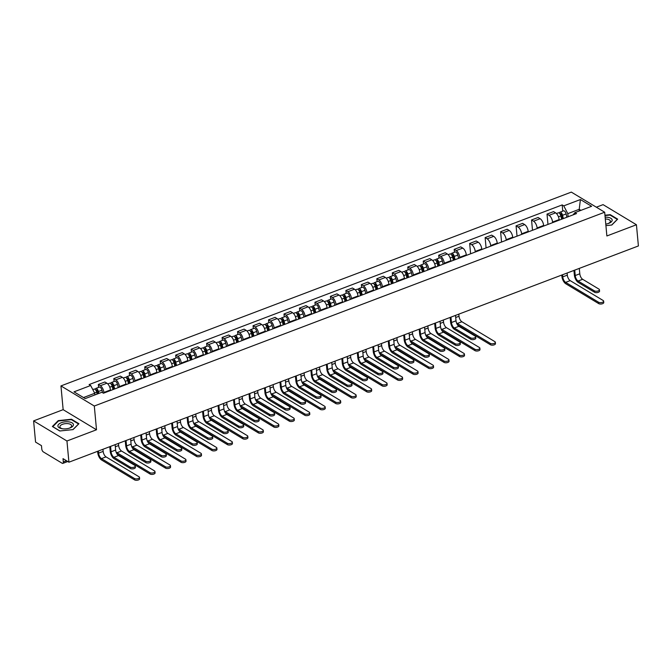 <?xml version="1.0" encoding="UTF-8"?>
<svg xmlns="http://www.w3.org/2000/svg" width="672" height="672" viewBox="0 0 672 672"><rect width="100%" height="100%" fill="white"/><g stroke="black" fill="none" stroke-linecap="round" stroke-linejoin="round"><path stroke-width="1.01" d="M33.6 420.89L66.948 441L68.922 462.202L638.4 245.952L636.434 224.75L606.875 235.973L604.674 212.218L571.326 192.108L60.95 385.913L63.151 409.668L33.6 420.89L35.566 442.092L41.471 445.654L41.773 448.955A2.402 1.117 -110.8 0 0 43.31 451.886L62.185 463.268A2.402 1.117 -110.8 0 0 62.84 463.386A2.402 1.117 -110.8 0 0 63.319 461.941L66.494 460.74M636.434 224.75L603.078 204.641L596.35 207.194M66.948 441L96.508 429.778L94.307 406.022L604.674 212.218M68.922 462.202L63.017 458.64L63.319 461.941M559.171 220.156L559.121 219.593A5.519 2.57 -110.8 0 0 555.601 212.839L553.56 211.613L547.016 214.099L549.049 215.326A5.519 2.57 69.2 0 1 552.577 222.071L552.628 222.642M547.974 224.406L547.016 214.099M543.698 226.027L543.648 225.464A5.519 2.57 -110.8 0 0 540.128 218.711L538.087 217.484L531.544 219.971L533.576 221.197A5.519 2.57 69.2 0 1 537.104 227.951L537.155 228.514M532.501 230.286L531.544 219.971M528.226 231.907L528.175 231.336A5.519 2.57 -110.8 0 0 524.656 224.591L522.623 223.364L516.071 225.851L518.112 227.077A5.519 2.57 69.2 0 1 521.632 233.822L521.682 234.394M517.028 236.158L516.071 225.851M512.761 237.779L512.702 237.216A5.519 2.57 -110.8 0 0 509.183 230.462L507.15 229.236L500.598 231.722L502.639 232.949A5.519 2.57 69.2 0 1 506.159 239.702L506.209 240.265M501.556 242.038L500.598 231.722M497.288 243.659L497.23 243.088A5.519 2.57 -110.8 0 0 493.71 236.342L491.677 235.116L485.134 237.602L487.166 238.829A5.519 2.57 69.2 0 1 490.686 245.574L490.736 246.145M486.083 247.909L485.134 237.602M481.816 249.53L481.765 248.968A5.519 2.57 -110.8 0 0 478.237 242.214L476.204 240.988L469.661 243.474L471.694 244.7A5.519 2.57 69.2 0 1 475.213 251.454L475.272 252.017M470.618 253.781L469.661 243.474M466.343 255.41L466.292 254.839A5.519 2.57 -110.8 0 0 462.764 248.094L460.732 246.868L454.188 249.346L456.221 250.572A5.519 2.57 69.2 0 1 459.74 257.326L459.799 257.897M454.457 252.269L454.188 249.346M450.87 261.282L450.82 260.719A5.519 2.57 -110.8 0 0 447.292 253.966L445.259 252.739L438.715 255.226L440.748 256.452A5.519 2.57 69.2 0 1 444.276 263.197L444.326 263.768M438.984 258.14L438.715 255.226M435.397 267.154L435.347 266.591A5.519 2.57 -110.8 0 0 431.819 259.837L429.786 258.611L423.242 261.097L425.275 262.324A5.519 2.57 69.2 0 1 428.803 269.077L428.854 269.64M423.511 264.012L423.242 261.097M419.924 273.034L419.874 272.462A5.519 2.57 -110.8 0 0 416.354 265.717L414.313 264.491L407.77 266.977L409.802 268.204A5.519 2.57 69.2 0 1 413.33 274.949L413.381 275.52M408.038 269.892L407.77 266.977M404.452 278.905L404.401 278.342A5.519 2.57 -110.8 0 0 400.882 271.589L398.849 270.362L392.297 272.849L394.33 274.075A5.519 2.57 69.2 0 1 397.858 280.829L397.908 281.392M392.566 275.764L392.297 272.849M388.979 284.785L388.928 284.214A5.519 2.57 -110.8 0 0 385.409 277.469L383.376 276.242L376.824 278.729L378.865 279.955A5.519 2.57 69.2 0 1 382.385 286.7L382.435 287.272M377.101 281.644L376.824 278.729M373.514 290.657L373.456 290.094A5.519 2.57 -110.8 0 0 369.936 283.34L367.903 282.114L361.36 284.6L363.392 285.827A5.519 2.57 69.2 0 1 366.912 292.58L366.962 293.143M361.628 287.515L361.36 284.6M358.042 296.537L357.983 295.966A5.519 2.57 -110.8 0 0 354.463 289.22L352.43 287.994L345.887 290.472L347.92 291.698A5.519 2.57 69.2 0 1 351.439 298.452L351.49 299.023M346.156 293.395L345.887 290.472M342.569 302.408L342.518 301.846A5.519 2.57 -110.8 0 0 338.99 295.092L336.958 293.866L330.414 296.352L332.447 297.578A5.519 2.57 69.2 0 1 335.966 304.324L336.025 304.895M330.683 299.267L330.414 296.352M327.096 308.28L327.046 307.717A5.519 2.57 -110.8 0 0 323.518 300.964L321.485 299.737L314.941 302.224L316.974 303.45A5.519 2.57 69.2 0 1 320.494 310.204L320.552 310.766M315.21 305.138L314.941 302.224M311.623 314.16L311.573 313.589A5.519 2.57 -110.8 0 0 308.045 306.844L306.012 305.617L299.468 308.104L301.501 309.33A5.519 2.57 69.2 0 1 305.029 316.075L305.08 316.646M299.737 311.018L299.468 308.104M296.15 320.032L296.1 319.469A5.519 2.57 -110.8 0 0 292.58 312.715L290.539 311.489L283.996 313.975L286.028 315.202A5.519 2.57 69.2 0 1 289.556 321.955L289.607 322.518M284.264 316.89L283.996 313.975M280.678 325.912L280.627 325.34A5.519 2.57 -110.8 0 0 277.108 318.595L275.066 317.369L268.523 319.855L270.556 321.082A5.519 2.57 69.2 0 1 274.084 327.827L274.134 328.398M268.792 322.77L268.523 319.855M265.205 331.783L265.154 331.22A5.519 2.57 -110.8 0 0 261.635 324.467L259.602 323.24L253.05 325.727L255.091 326.953A5.519 2.57 69.2 0 1 258.611 333.707L258.661 334.27M253.327 328.642L253.05 325.727M249.74 337.663L249.682 337.092A5.519 2.57 -110.8 0 0 246.162 330.347L244.129 329.12L237.577 331.598L239.618 332.825A5.519 2.57 69.2 0 1 243.138 339.578L243.188 340.15M237.854 334.522L237.577 331.598M234.268 343.535L234.209 342.972A5.519 2.57 -110.8 0 0 230.689 336.218L228.656 334.992L222.113 337.478L224.146 338.705A5.519 2.57 69.2 0 1 227.665 345.45L227.716 346.021M222.382 340.393L222.113 337.478M218.795 349.406L218.744 348.844A5.519 2.57 -110.8 0 0 215.216 342.09L213.184 340.864L206.64 343.35L208.673 344.576A5.519 2.57 69.2 0 1 212.192 351.33L212.251 351.893M206.909 346.265L206.64 343.35M203.322 355.286L203.272 354.715A5.519 2.57 -110.8 0 0 199.744 347.97L197.711 346.744L191.167 349.23L193.2 350.456A5.519 2.57 69.2 0 1 196.72 357.202L196.778 357.773M191.436 352.145L191.167 349.23M187.849 361.158L187.799 360.595A5.519 2.57 -110.8 0 0 184.271 353.842L182.238 352.615L175.694 355.102L177.727 356.328A5.519 2.57 69.2 0 1 181.255 363.082L181.306 363.644M175.963 358.016L175.694 355.102M172.376 367.038L172.326 366.467A5.519 2.57 -110.8 0 0 168.798 359.722L166.765 358.495L160.222 360.982L162.254 362.208A5.519 2.57 69.2 0 1 165.782 368.953L165.833 369.524M160.49 363.896L160.222 360.982M156.904 372.91L156.853 372.347A5.519 2.57 -110.8 0 0 153.334 365.593L151.292 364.367L144.749 366.853L146.782 368.08A5.519 2.57 69.2 0 1 150.31 374.833L150.36 375.396M145.018 369.768L144.749 366.853M141.431 378.79L141.38 378.218A5.519 2.57 -110.8 0 0 137.861 371.473L135.828 370.247L129.276 372.725L131.309 373.951A5.519 2.57 69.2 0 1 134.837 380.705L134.887 381.276M129.545 375.648L129.276 372.725M125.958 384.661L125.908 384.098A5.519 2.57 -110.8 0 0 122.388 377.345L120.355 376.118L113.803 378.605L115.844 379.831A5.519 2.57 69.2 0 1 119.364 386.576L119.414 387.148M114.08 381.52L113.803 378.605M110.494 390.533L110.435 389.97A5.519 2.57 -110.8 0 0 106.915 383.216L104.882 381.99L98.33 384.476L100.372 385.703A5.519 2.57 69.2 0 1 103.891 392.456L103.942 393.019M98.608 387.391L98.33 384.476M579.365 210.949L579.214 209.311L567.806 213.646L568.1 216.77M567.806 213.646L563.749 205.867L580.415 199.542L591.62 206.296L574.955 212.621L572.998 214.906M563.749 205.867L562.187 204.918L89.099 384.569L90.67 385.51L74.004 391.835L85.218 398.597L101.875 392.272L103.446 393.212L576.526 213.57L574.955 212.621M60.95 385.913L94.307 406.022M605.917 225.632L611.814 225.011L617.669 219.139L610.243 214.662L604.951 215.216M63.151 409.668L96.508 429.778M59.791 430.987L73.08 429.593L78.935 423.713L71.501 419.236L58.212 420.63L52.366 426.502L59.791 430.987M94.878 394.926L94.727 393.288L83.488 397.555M580.936 210.353L579.214 209.311L580.415 199.542M562.758 211.142L562.187 204.918M90.67 385.51L94.727 393.288M610.285 215.183L610.243 214.662M58.271 421.184L58.212 420.63M71.551 419.756L71.501 419.236M599.432 289.741L599.567 291.127A2.755 1.243 174.7 0 1 597.677 292.505A2.755 1.243 174.7 0 1 594.535 292.253L594.409 290.867A2.755 1.243 -5.3 0 0 597.542 291.127A2.755 1.243 -5.3 0 0 599.432 289.741A2.755 1.243 -5.3 0 0 598.97 289.128L582.658 279.3A4.494 2.1 69.2 0 1 579.793 273.798L579.289 268.397M573.938 270.43L574.358 275.008A6.056 2.822 -110.8 0 0 578.231 282.416L594.535 292.253M594.409 290.867L578.096 281.03A4.494 2.1 69.2 0 1 575.224 275.528L574.728 270.127M603.641 301.132L603.767 302.509A2.755 1.243 174.7 0 1 601.877 303.895A2.755 1.243 174.7 0 1 598.744 303.635L598.609 302.249A2.755 1.243 -5.3 0 0 601.751 302.509A2.755 1.243 -5.3 0 0 603.641 301.132A2.755 1.243 -5.3 0 0 603.179 300.518L570.192 280.627A4.494 2.1 69.2 0 1 567.319 275.125L567.126 273.017M562.632 218.845L561.75 215.141A1.436 0.672 -110.8 0 0 560.498 213.662A1.436 0.672 -110.8 0 0 560.204 214.25M563.338 218.576L562.556 215.284A2.999 1.394 -110.8 0 0 559.944 212.209A2.999 1.394 -110.8 0 0 559.356 213.192M566.908 217.216L566.126 213.923A2.999 1.394 -110.8 0 0 563.514 210.848L559.944 212.209M598.609 302.249L565.631 282.366A4.494 2.1 69.2 0 1 562.758 276.864L562.556 274.747M561.649 219.215L560.868 215.922A2.999 1.394 -110.8 0 0 558.256 212.848L556.458 213.536M561.767 275.05L561.893 276.335A6.056 2.822 -110.8 0 0 565.757 283.744L598.744 303.635M605.783 224.12A7.795 3.52 -5.3 0 0 608.412 223.482A7.795 3.52 -5.3 0 0 612.167 220.021A7.795 3.52 -5.3 0 0 607.824 217.316A7.795 3.52 -5.3 0 0 605.136 217.174M607.933 223.633A5.905 2.671 -5.3 0 0 610.369 221.172A5.905 2.671 -5.3 0 0 607.076 219.122A5.905 2.671 -5.3 0 0 605.304 219.005M604.985 215.586L610.075 215.057L617.282 219.4L611.663 225.028M69.082 421.898A7.795 3.52 -5.3 0 0 58.699 424.276A7.795 3.52 -5.3 0 0 62.236 428.744A7.795 3.52 -5.3 0 0 62.252 428.753A7.795 3.52 -5.3 0 0 69.678 428.056A7.795 3.52 -5.3 0 0 73.433 424.595A7.795 3.52 -5.3 0 0 69.082 421.898M69.191 428.215A5.905 2.671 -5.3 0 0 71.635 425.746A5.905 2.671 -5.3 0 0 68.342 423.696A5.905 2.671 -5.3 0 0 59.884 426.838A5.905 2.671 -5.3 0 0 62.731 428.812M59.926 430.97L52.794 426.678L58.464 420.983L71.341 419.63L78.54 423.973L72.929 429.61M475.658 336.748L475.793 338.134A2.755 1.243 174.7 0 1 473.903 339.511A2.755 1.243 174.7 0 1 470.761 339.251L470.635 337.865A2.755 1.243 -5.3 0 0 473.768 338.125A2.755 1.243 -5.3 0 0 475.658 336.748A2.755 1.243 -5.3 0 0 475.196 336.134L458.884 326.298A4.494 2.1 69.2 0 1 456.011 320.796L455.515 315.395M450.164 317.428L450.584 322.006A6.056 2.822 -110.8 0 0 454.457 329.414L470.761 339.251M470.635 337.865L454.322 328.037A4.494 2.1 69.2 0 1 451.45 322.526L450.954 317.125M460.186 342.619L460.32 344.005A2.755 1.243 174.7 0 1 458.43 345.383A2.755 1.243 174.7 0 1 455.288 345.122L455.162 343.745A2.755 1.243 -5.3 0 0 458.304 343.997A2.755 1.243 -5.3 0 0 460.186 342.619A2.755 1.243 -5.3 0 0 459.724 342.006L443.419 332.178A4.494 2.1 69.2 0 1 440.546 326.676L440.042 321.275M434.692 323.308L435.112 327.886A6.056 2.822 -110.8 0 0 438.984 335.294L455.288 345.122M455.162 343.745L438.85 333.908A4.494 2.1 69.2 0 1 435.977 328.406L435.481 323.005M444.721 348.499L444.847 349.877A2.755 1.243 174.7 0 1 442.957 351.263A2.755 1.243 174.7 0 1 439.816 351.002L439.69 349.616A2.755 1.243 -5.3 0 0 442.831 349.877A2.755 1.243 -5.3 0 0 444.721 348.499A2.755 1.243 -5.3 0 0 444.251 347.886L427.946 338.05A4.494 2.1 69.2 0 1 425.074 332.548L424.57 327.146M419.219 329.179L419.639 333.757A6.056 2.822 -110.8 0 0 423.511 341.166L439.816 351.002M439.69 349.616L423.385 339.78A4.494 2.1 69.2 0 1 420.512 334.278L420.008 328.877M429.248 354.371L429.374 355.757A2.755 1.243 174.7 0 1 427.484 357.134A2.755 1.243 174.7 0 1 424.343 356.874L424.217 355.488A2.755 1.243 -5.3 0 0 427.358 355.748A2.755 1.243 -5.3 0 0 429.248 354.371A2.755 1.243 -5.3 0 0 428.778 353.758L412.474 343.93A4.494 2.1 69.2 0 1 409.601 338.428L409.097 333.018M403.746 335.051L404.166 339.637A6.056 2.822 -110.8 0 0 408.038 347.046L424.343 356.874M424.217 355.488L407.912 345.66A4.494 2.1 69.2 0 1 405.04 340.158L404.536 334.757M413.776 360.242L413.902 361.628A2.755 1.243 174.7 0 1 412.012 363.014A2.755 1.243 174.7 0 1 408.878 362.754L408.744 361.368A2.755 1.243 -5.3 0 0 411.886 361.628A2.755 1.243 -5.3 0 0 413.776 360.242A2.755 1.243 -5.3 0 0 413.305 359.638L397.001 349.801A4.494 2.1 69.2 0 1 394.128 344.299L393.624 338.898M388.273 340.931L388.702 345.509A6.056 2.822 -110.8 0 0 392.566 352.918L408.878 362.754M408.744 361.368L392.44 351.532A4.494 2.1 69.2 0 1 389.567 346.03L389.063 340.628M398.303 366.122L398.429 367.508A2.755 1.243 174.7 0 1 396.539 368.886A2.755 1.243 174.7 0 1 393.406 368.626L393.271 367.24A2.755 1.243 -5.3 0 0 396.413 367.5A2.755 1.243 -5.3 0 0 398.303 366.122A2.755 1.243 -5.3 0 0 397.841 365.509L381.528 355.673A4.494 2.1 69.2 0 1 378.655 350.171L378.151 344.77M372.8 346.802L373.229 351.38A6.056 2.822 -110.8 0 0 377.093 358.798L393.406 368.626M393.271 367.24L376.967 357.412A4.494 2.1 69.2 0 1 374.094 351.91L373.59 346.508M382.83 371.994L382.956 373.38A2.755 1.243 174.7 0 1 381.066 374.758A2.755 1.243 174.7 0 1 377.933 374.506L377.807 373.12A2.755 1.243 -5.3 0 0 380.94 373.38A2.755 1.243 -5.3 0 0 382.83 371.994A2.755 1.243 -5.3 0 0 382.368 371.381L366.055 361.553A4.494 2.1 69.2 0 1 363.182 356.051L362.687 350.65M357.328 352.682L357.756 357.26A6.056 2.822 -110.8 0 0 361.62 364.669L377.933 374.506M377.807 373.12L361.494 363.283A4.494 2.1 69.2 0 1 358.621 357.781L358.117 352.38M367.357 377.874L367.483 379.26A2.755 1.243 174.7 0 1 365.602 380.638A2.755 1.243 174.7 0 1 362.46 380.377L362.334 378.991A2.755 1.243 -5.3 0 0 365.467 379.252A2.755 1.243 -5.3 0 0 367.357 377.874A2.755 1.243 -5.3 0 0 366.895 377.261L350.582 367.424A4.494 2.1 69.2 0 1 347.71 361.922L347.214 356.521M341.855 358.554L342.283 363.132A6.056 2.822 -110.8 0 0 346.147 370.541L362.46 380.377M362.334 378.991L346.021 369.163A4.494 2.1 69.2 0 1 343.148 363.653L342.653 358.252M351.884 383.746L352.019 385.132A2.755 1.243 174.7 0 1 350.129 386.509A2.755 1.243 174.7 0 1 346.987 386.249L346.861 384.871A2.755 1.243 -5.3 0 0 349.994 385.123A2.755 1.243 -5.3 0 0 351.884 383.746A2.755 1.243 -5.3 0 0 351.422 383.132L335.11 373.304A4.494 2.1 69.2 0 1 332.237 367.802L331.741 362.401M326.39 364.434L326.81 369.012A6.056 2.822 -110.8 0 0 330.683 376.421L346.987 386.249M346.861 384.871L330.548 375.035A4.494 2.1 69.2 0 1 327.676 369.533L327.18 364.132M336.412 389.626L336.546 391.003A2.755 1.243 174.7 0 1 334.656 392.389A2.755 1.243 174.7 0 1 331.514 392.129L331.388 390.743A2.755 1.243 -5.3 0 0 334.522 391.003A2.755 1.243 -5.3 0 0 336.412 389.626A2.755 1.243 -5.3 0 0 335.95 389.012L319.637 379.176A4.494 2.1 69.2 0 1 316.772 373.674L316.268 368.273M310.918 370.306L311.338 374.884A6.056 2.822 -110.8 0 0 315.21 382.292L331.514 392.129M331.388 390.743L315.076 380.906A4.494 2.1 69.2 0 1 312.203 375.404L311.707 370.003M320.947 395.497L321.073 396.883A2.755 1.243 174.7 0 1 319.183 398.261A2.755 1.243 174.7 0 1 316.042 398L315.916 396.614A2.755 1.243 -5.3 0 0 319.057 396.875A2.755 1.243 -5.3 0 0 320.947 395.497A2.755 1.243 -5.3 0 0 320.477 394.884L304.172 385.056A4.494 2.1 69.2 0 1 301.3 379.554L300.796 374.144M295.445 376.177L295.865 380.764A6.056 2.822 -110.8 0 0 299.737 388.172L316.042 398M315.916 396.614L299.603 386.786A4.494 2.1 69.2 0 1 296.738 381.284L296.234 375.883M305.474 401.369L305.6 402.755A2.755 1.243 174.7 0 1 303.71 404.141A2.755 1.243 174.7 0 1 300.569 403.88L300.443 402.494A2.755 1.243 -5.3 0 0 303.584 402.755A2.755 1.243 -5.3 0 0 305.474 401.369A2.755 1.243 -5.3 0 0 305.004 400.764L288.7 390.928A4.494 2.1 69.2 0 1 285.827 385.426L285.323 380.024M279.972 382.057L280.392 386.635A6.056 2.822 -110.8 0 0 284.264 394.044L300.569 403.88M300.443 402.494L284.138 392.658A4.494 2.1 69.2 0 1 281.266 387.156L280.762 381.755M290.002 407.249L290.128 408.635A2.755 1.243 174.7 0 1 288.238 410.012A2.755 1.243 174.7 0 1 285.104 409.752L284.97 408.366A2.755 1.243 -5.3 0 0 288.112 408.626A2.755 1.243 -5.3 0 0 290.002 407.249A2.755 1.243 -5.3 0 0 289.531 406.636L273.227 396.799A4.494 2.1 69.2 0 1 270.354 391.297L269.85 385.896M264.499 387.929L264.928 392.507A6.056 2.822 -110.8 0 0 268.792 399.924L285.104 409.752M284.97 408.366L268.666 398.538A4.494 2.1 69.2 0 1 265.793 393.036L265.289 387.635M274.529 413.12L274.655 414.506A2.755 1.243 174.7 0 1 272.765 415.884A2.755 1.243 174.7 0 1 269.632 415.632L269.497 414.246A2.755 1.243 -5.3 0 0 272.639 414.506A2.755 1.243 -5.3 0 0 274.529 413.12A2.755 1.243 -5.3 0 0 274.058 412.507L257.754 402.679A4.494 2.1 69.2 0 1 254.881 397.177L254.377 391.776M249.026 393.809L249.455 398.387A6.056 2.822 -110.8 0 0 253.319 405.796L269.632 415.632M269.497 414.246L253.193 404.41A4.494 2.1 69.2 0 1 250.32 398.908L249.816 393.506M495.34 342.258L495.466 343.636A2.755 1.243 174.7 0 1 493.576 345.022A2.755 1.243 174.7 0 1 490.442 344.761L490.308 343.375A2.755 1.243 -5.3 0 0 493.45 343.636A2.755 1.243 -5.3 0 0 495.34 342.258A2.755 1.243 -5.3 0 0 494.869 341.645L461.891 321.754A4.494 2.1 69.2 0 1 459.018 316.252L458.816 314.143M454.331 259.972L453.449 256.267A1.436 0.672 -110.8 0 0 452.197 254.789A1.436 0.672 -110.8 0 0 451.903 255.377M455.036 259.703L454.247 256.41A2.999 1.394 -110.8 0 0 451.643 253.336A2.999 1.394 -110.8 0 0 451.046 254.318M458.606 258.342L457.817 255.049A2.999 1.394 -110.8 0 0 455.213 251.975L451.643 253.336M453.348 260.341L452.567 257.048A2.999 1.394 -110.8 0 0 449.954 253.974L448.148 254.663M457.514 324.912L490.442 344.761M490.308 343.375L457.33 323.492A4.494 2.1 69.2 0 1 456.439 322.72M479.867 348.13L479.993 349.516A2.755 1.243 174.7 0 1 478.103 350.893A2.755 1.243 174.7 0 1 474.97 350.633L474.835 349.255A2.755 1.243 -5.3 0 0 477.977 349.507A2.755 1.243 -5.3 0 0 479.867 348.13A2.755 1.243 -5.3 0 0 479.405 347.516L446.418 327.634A4.494 2.1 69.2 0 1 443.545 322.132L443.352 320.015M438.858 265.843L437.976 262.139A1.436 0.672 -110.8 0 0 436.724 260.669A1.436 0.672 -110.8 0 0 436.43 261.257M439.564 265.574L438.774 262.282A2.999 1.394 -110.8 0 0 436.17 259.207A2.999 1.394 -110.8 0 0 435.574 260.19M443.134 264.222L442.344 260.929A2.999 1.394 -110.8 0 0 439.74 257.855L436.17 259.207M437.875 266.213L437.094 262.92A2.999 1.394 -110.8 0 0 434.482 259.846L432.684 260.534M442.042 330.784L474.97 350.633M474.835 349.255L441.857 329.364A4.494 2.1 69.2 0 1 440.966 328.6M464.394 354.001L464.52 355.387A2.755 1.243 174.7 0 1 462.63 356.773A2.755 1.243 174.7 0 1 459.497 356.513L459.371 355.127A2.755 1.243 -5.3 0 0 462.504 355.387A2.755 1.243 -5.3 0 0 464.394 354.001A2.755 1.243 -5.3 0 0 463.932 353.396L430.945 333.505A4.494 2.1 69.2 0 1 428.072 328.003L427.879 325.895M423.385 271.715L422.503 268.019A1.436 0.672 -110.8 0 0 421.252 266.54A1.436 0.672 -110.8 0 0 420.958 267.128M424.091 271.454L423.31 268.153A2.999 1.394 -110.8 0 0 420.697 265.087A2.999 1.394 -110.8 0 0 420.109 266.062M427.661 270.094L426.88 266.801A2.999 1.394 -110.8 0 0 424.267 263.726L420.697 265.087M422.411 272.093L421.621 268.8A2.999 1.394 -110.8 0 0 419.009 265.726L417.211 266.406M426.577 336.664L459.497 356.513M459.371 355.127L426.384 335.236A4.494 2.1 69.2 0 1 425.494 334.471M448.921 359.881L449.047 361.267A2.755 1.243 174.7 0 1 447.157 362.645A2.755 1.243 174.7 0 1 444.024 362.384L443.898 360.998A2.755 1.243 -5.3 0 0 447.031 361.259A2.755 1.243 -5.3 0 0 448.921 359.881A2.755 1.243 -5.3 0 0 448.459 359.268L415.472 339.385A4.494 2.1 69.2 0 1 412.6 333.883L412.406 331.766M407.912 277.595L407.03 273.89A1.436 0.672 -110.8 0 0 405.779 272.42A1.436 0.672 -110.8 0 0 405.485 273M408.618 277.326L407.837 274.033A2.999 1.394 -110.8 0 0 405.224 270.959A2.999 1.394 -110.8 0 0 404.636 271.942M412.188 275.974L411.407 272.672A2.999 1.394 -110.8 0 0 408.794 269.606L405.224 270.959M406.938 277.964L406.148 274.672A2.999 1.394 -110.8 0 0 403.536 271.597L401.738 272.286M411.104 342.535L444.024 362.384M443.898 360.998L410.911 341.116A4.494 2.1 69.2 0 1 410.021 340.343M433.448 365.753L433.583 367.139A2.755 1.243 174.7 0 1 431.693 368.525A2.755 1.243 174.7 0 1 428.551 368.264L428.425 366.878A2.755 1.243 -5.3 0 0 431.558 367.139A2.755 1.243 -5.3 0 0 433.448 365.753A2.755 1.243 -5.3 0 0 432.986 365.148L400 345.257A4.494 2.1 69.2 0 1 397.127 339.755L396.934 337.638M392.448 283.466L391.558 279.77A1.436 0.672 -110.8 0 0 390.306 278.292A1.436 0.672 -110.8 0 0 390.012 278.88M393.145 283.198L392.364 279.905A2.999 1.394 -110.8 0 0 389.752 276.839A2.999 1.394 -110.8 0 0 389.164 277.813M396.724 281.845L395.934 278.552A2.999 1.394 -110.8 0 0 393.322 275.478L389.752 276.839M391.465 283.844L390.676 280.543A2.999 1.394 -110.8 0 0 388.072 277.477L386.266 278.158M395.632 348.415L428.551 368.264M428.425 366.878L395.438 346.987A4.494 2.1 69.2 0 1 394.548 346.223M417.976 371.633L418.11 373.019A2.755 1.243 174.7 0 1 416.22 374.396A2.755 1.243 174.7 0 1 413.078 374.136L412.952 372.75A2.755 1.243 -5.3 0 0 416.086 373.01A2.755 1.243 -5.3 0 0 417.976 371.633A2.755 1.243 -5.3 0 0 417.514 371.02L384.527 351.137A4.494 2.1 69.2 0 1 381.654 345.626L381.461 343.518M376.975 289.346L376.085 285.642A1.436 0.672 -110.8 0 0 374.833 284.164A1.436 0.672 -110.8 0 0 374.539 284.752M377.681 289.078L376.891 285.785A2.999 1.394 -110.8 0 0 374.279 282.71A2.999 1.394 -110.8 0 0 373.691 283.693M381.251 287.717L380.461 284.424A2.999 1.394 -110.8 0 0 377.849 281.358L374.279 282.71M375.992 289.716L375.203 286.423A2.999 1.394 -110.8 0 0 372.599 283.349L370.793 284.038M380.159 354.287L413.078 374.136M412.952 372.75L379.966 352.867A4.494 2.1 69.2 0 1 379.075 352.094M402.511 377.504L402.637 378.89A2.755 1.243 174.7 0 1 400.747 380.268A2.755 1.243 174.7 0 1 397.606 380.016L397.48 378.63A2.755 1.243 -5.3 0 0 400.621 378.89A2.755 1.243 -5.3 0 0 402.511 377.504A2.755 1.243 -5.3 0 0 402.041 376.891L369.054 357.008A4.494 2.1 69.2 0 1 366.181 351.506L365.988 349.39M361.502 295.218L360.612 291.514A1.436 0.672 -110.8 0 0 359.36 290.044A1.436 0.672 -110.8 0 0 359.066 290.632M362.208 294.949L361.418 291.656A2.999 1.394 -110.8 0 0 358.814 288.582A2.999 1.394 -110.8 0 0 358.218 289.565M365.778 293.597L364.988 290.304A2.999 1.394 -110.8 0 0 362.384 287.23L358.814 288.582M360.52 295.588L359.73 292.295A2.999 1.394 -110.8 0 0 357.126 289.229L355.32 289.909M364.686 360.167L397.606 380.016M397.48 378.63L364.493 358.739A4.494 2.1 69.2 0 1 363.602 357.974M387.038 383.384L387.164 384.762A2.755 1.243 174.7 0 1 385.274 386.148A2.755 1.243 174.7 0 1 382.133 385.888L382.007 384.502A2.755 1.243 -5.3 0 0 385.148 384.762A2.755 1.243 -5.3 0 0 387.038 383.384A2.755 1.243 -5.3 0 0 386.568 382.771L353.581 362.88A4.494 2.1 69.2 0 1 350.717 357.378L350.515 355.27M346.03 301.098L345.148 297.394A1.436 0.672 -110.8 0 0 343.896 295.915A1.436 0.672 -110.8 0 0 343.594 296.503M346.735 300.829L345.946 297.536A2.999 1.394 -110.8 0 0 343.342 294.462A2.999 1.394 -110.8 0 0 342.745 295.445M350.305 299.468L349.516 296.176A2.999 1.394 -110.8 0 0 346.912 293.101L343.342 294.462M345.047 301.468L344.257 298.175A2.999 1.394 -110.8 0 0 341.653 295.1L339.847 295.789M349.213 366.038L382.133 385.888M382.007 384.502L349.02 364.619A4.494 2.1 69.2 0 1 348.138 363.846M371.566 389.256L371.692 390.642A2.755 1.243 174.7 0 1 369.802 392.02A2.755 1.243 174.7 0 1 366.668 391.759L366.534 390.382A2.755 1.243 -5.3 0 0 369.676 390.634A2.755 1.243 -5.3 0 0 371.566 389.256A2.755 1.243 -5.3 0 0 371.095 388.643L338.117 368.76A4.494 2.1 69.2 0 1 335.244 363.258L335.042 361.141M330.557 306.97L329.675 303.265A1.436 0.672 -110.8 0 0 328.423 301.795A1.436 0.672 -110.8 0 0 328.121 302.383M331.262 306.701L330.473 303.408A2.999 1.394 -110.8 0 0 327.869 300.334A2.999 1.394 -110.8 0 0 327.272 301.316M334.832 305.348L334.043 302.056A2.999 1.394 -110.8 0 0 331.439 298.981L327.869 300.334M329.574 307.339L328.793 304.046A2.999 1.394 -110.8 0 0 326.18 300.972L324.374 301.661M333.74 371.91L366.668 391.759M366.534 390.382L333.547 370.49A4.494 2.1 69.2 0 1 332.665 369.726M356.093 395.128L356.219 396.514A2.755 1.243 174.7 0 1 354.329 397.9A2.755 1.243 174.7 0 1 351.196 397.639L351.061 396.253A2.755 1.243 -5.3 0 0 354.203 396.514A2.755 1.243 -5.3 0 0 356.093 395.128A2.755 1.243 -5.3 0 0 355.622 394.523L322.644 374.632A4.494 2.1 69.2 0 1 319.771 369.13L319.57 367.021M315.084 312.841L314.202 309.145A1.436 0.672 -110.8 0 0 312.95 307.667A1.436 0.672 -110.8 0 0 312.656 308.255M315.79 312.581L315 309.28A2.999 1.394 -110.8 0 0 312.396 306.214A2.999 1.394 -110.8 0 0 311.8 307.188M319.36 311.22L318.57 307.927A2.999 1.394 -110.8 0 0 315.966 304.853L312.396 306.214M314.101 313.219L313.32 309.926A2.999 1.394 -110.8 0 0 310.708 306.852L308.902 307.532M318.268 377.79L351.196 397.639M351.061 396.253L318.083 376.362A4.494 2.1 69.2 0 1 317.192 375.598M340.62 401.008L340.746 402.394A2.755 1.243 174.7 0 1 338.856 403.771A2.755 1.243 174.7 0 1 335.723 403.511L335.588 402.125A2.755 1.243 -5.3 0 0 338.73 402.385A2.755 1.243 -5.3 0 0 340.62 401.008A2.755 1.243 -5.3 0 0 340.158 400.394L307.171 380.512A4.494 2.1 69.2 0 1 304.298 375.01L304.105 372.893M299.611 318.721L298.729 315.017A1.436 0.672 -110.8 0 0 297.478 313.547A1.436 0.672 -110.8 0 0 297.184 314.126M300.317 318.452L299.536 315.16A2.999 1.394 -110.8 0 0 296.923 312.085A2.999 1.394 -110.8 0 0 296.335 313.068M303.887 317.1L303.106 313.799A2.999 1.394 -110.8 0 0 300.493 310.733L296.923 312.085M298.628 319.091L297.847 315.798A2.999 1.394 -110.8 0 0 295.235 312.724L293.437 313.412M302.795 383.662L335.723 403.511M335.588 402.125L302.61 382.242A4.494 2.1 69.2 0 1 301.72 381.469M325.147 406.879L325.273 408.265A2.755 1.243 174.7 0 1 323.383 409.651A2.755 1.243 174.7 0 1 320.25 409.391L320.124 408.005A2.755 1.243 -5.3 0 0 323.257 408.265A2.755 1.243 -5.3 0 0 325.147 406.879A2.755 1.243 -5.3 0 0 324.685 406.274L291.698 386.383A4.494 2.1 69.2 0 1 288.826 380.881L288.632 378.764M284.138 324.593L283.256 320.897A1.436 0.672 -110.8 0 0 282.005 319.418A1.436 0.672 -110.8 0 0 281.711 320.006M284.844 324.324L284.063 321.031A2.999 1.394 -110.8 0 0 281.45 317.965A2.999 1.394 -110.8 0 0 280.862 318.94M288.414 322.972L287.633 319.679A2.999 1.394 -110.8 0 0 285.02 316.604L281.45 317.965M283.164 324.971L282.374 321.678A2.999 1.394 -110.8 0 0 279.762 318.604L277.964 319.284M287.33 389.542L320.25 409.391M320.124 408.005L287.137 388.114A4.494 2.1 69.2 0 1 286.247 387.349M309.674 412.759L309.809 414.145A2.755 1.243 174.7 0 1 307.919 415.523A2.755 1.243 174.7 0 1 304.777 415.262L304.651 413.876A2.755 1.243 -5.3 0 0 307.784 414.137A2.755 1.243 -5.3 0 0 309.674 412.759A2.755 1.243 -5.3 0 0 309.212 412.146L276.226 392.263A4.494 2.1 69.2 0 1 273.353 386.753L273.16 384.644M268.666 330.473L267.784 326.768A1.436 0.672 -110.8 0 0 266.532 325.298A1.436 0.672 -110.8 0 0 266.238 325.878M269.371 330.204L268.59 326.911A2.999 1.394 -110.8 0 0 265.978 323.837A2.999 1.394 -110.8 0 0 265.39 324.82M272.941 328.843L272.16 325.55A2.999 1.394 -110.8 0 0 269.548 322.484L265.978 323.837M267.691 330.842L266.902 327.55A2.999 1.394 -110.8 0 0 264.298 324.475L262.492 325.164M271.858 395.413L304.777 415.262M304.651 413.876L271.664 393.994A4.494 2.1 69.2 0 1 270.774 393.221M294.202 418.631L294.336 420.017A2.755 1.243 174.7 0 1 292.446 421.394A2.755 1.243 174.7 0 1 289.304 421.142L289.178 419.756A2.755 1.243 -5.3 0 0 292.312 420.017A2.755 1.243 -5.3 0 0 294.202 418.631A2.755 1.243 -5.3 0 0 293.74 418.018L260.753 398.135A4.494 2.1 69.2 0 1 257.88 392.633L257.687 390.516M253.201 336.344L252.311 332.64A1.436 0.672 -110.8 0 0 251.059 331.17A1.436 0.672 -110.8 0 0 250.765 331.758M253.907 336.076L253.117 332.783A2.999 1.394 -110.8 0 0 250.505 329.708A2.999 1.394 -110.8 0 0 249.917 330.691M257.477 334.723L256.687 331.43A2.999 1.394 -110.8 0 0 254.075 328.356L250.505 329.708M252.218 336.714L251.429 333.421A2.999 1.394 -110.8 0 0 248.825 330.355L247.019 331.036M256.385 401.293L289.304 421.142M289.178 419.756L256.192 399.865A4.494 2.1 69.2 0 1 255.301 399.101M278.729 424.511L278.863 425.888A2.755 1.243 174.7 0 1 276.973 427.274A2.755 1.243 174.7 0 1 273.832 427.014L273.706 425.628A2.755 1.243 -5.3 0 0 276.839 425.888A2.755 1.243 -5.3 0 0 278.729 424.511A2.755 1.243 -5.3 0 0 278.267 423.898L245.28 404.006A4.494 2.1 69.2 0 1 242.407 398.504L242.214 396.396M237.728 342.224L236.838 338.52A1.436 0.672 -110.8 0 0 235.586 337.042A1.436 0.672 -110.8 0 0 235.292 337.63M238.434 341.956L237.644 338.663A2.999 1.394 -110.8 0 0 235.032 335.588A2.999 1.394 -110.8 0 0 234.444 336.571M242.004 340.595L241.214 337.302A2.999 1.394 -110.8 0 0 238.61 334.228L235.032 335.588M236.746 342.594L235.956 339.301A2.999 1.394 -110.8 0 0 233.352 336.227L231.546 336.916M240.912 407.165L273.832 427.014M273.706 425.628L240.719 405.745A4.494 2.1 69.2 0 1 239.828 404.972M259.056 419L259.182 420.386A2.755 1.243 174.7 0 1 257.292 421.764A2.755 1.243 174.7 0 1 254.159 421.504L254.024 420.118A2.755 1.243 -5.3 0 0 257.166 420.378A2.755 1.243 -5.3 0 0 259.056 419A2.755 1.243 -5.3 0 0 258.594 418.387L242.281 408.551A4.494 2.1 69.2 0 1 239.408 403.049L238.904 397.648M233.554 399.68L233.982 404.258A6.056 2.822 -110.8 0 0 237.846 411.667L254.159 421.504M254.024 420.118L237.72 410.29A4.494 2.1 69.2 0 1 234.847 404.788L234.343 399.378M263.264 430.382L263.39 431.768A2.755 1.243 174.7 0 1 261.5 433.146A2.755 1.243 174.7 0 1 258.359 432.886L258.233 431.508A2.755 1.243 -5.3 0 0 261.374 431.76A2.755 1.243 -5.3 0 0 263.264 430.382A2.755 1.243 -5.3 0 0 262.794 429.769L229.807 409.886A4.494 2.1 69.2 0 1 226.934 404.384L226.741 402.268M222.256 348.096L221.374 344.392A1.436 0.672 -110.8 0 0 220.114 342.922A1.436 0.672 -110.8 0 0 219.82 343.51M222.961 347.827L222.172 344.534A2.999 1.394 -110.8 0 0 219.568 341.46A2.999 1.394 -110.8 0 0 218.971 342.443M226.531 346.475L225.742 343.182A2.999 1.394 -110.8 0 0 223.138 340.108L219.568 341.46M221.273 348.466L220.483 345.173A2.999 1.394 -110.8 0 0 217.879 342.098L216.073 342.787M225.439 413.036L258.359 432.886M258.233 431.508L225.246 411.617A4.494 2.1 69.2 0 1 224.356 410.852M243.583 424.872L243.709 426.258A2.755 1.243 174.7 0 1 241.819 427.636A2.755 1.243 174.7 0 1 238.686 427.375L238.56 425.998A2.755 1.243 -5.3 0 0 241.693 426.25A2.755 1.243 -5.3 0 0 243.583 424.872A2.755 1.243 -5.3 0 0 243.121 424.259L226.808 414.431A4.494 2.1 69.2 0 1 223.936 408.929L223.44 403.528M218.081 405.56L218.509 410.138A6.056 2.822 -110.8 0 0 222.373 417.547L238.686 427.375M238.56 425.998L222.247 416.161A4.494 2.1 69.2 0 1 219.374 410.659L218.87 405.258M247.792 436.254L247.918 437.64A2.755 1.243 174.7 0 1 246.028 439.026A2.755 1.243 174.7 0 1 242.886 438.766L242.76 437.38A2.755 1.243 -5.3 0 0 245.902 437.64A2.755 1.243 -5.3 0 0 247.792 436.254A2.755 1.243 -5.3 0 0 247.321 435.649L214.343 415.758A4.494 2.1 69.2 0 1 211.47 410.256L211.268 408.148M206.783 353.968L205.901 350.272A1.436 0.672 -110.8 0 0 204.649 348.793A1.436 0.672 -110.8 0 0 204.347 349.381M207.488 353.707L206.699 350.406A2.999 1.394 -110.8 0 0 204.095 347.34A2.999 1.394 -110.8 0 0 203.498 348.314M211.058 352.346L210.269 349.054A2.999 1.394 -110.8 0 0 207.665 345.979L204.095 347.34M205.8 354.346L205.01 351.053A2.999 1.394 -110.8 0 0 202.406 347.978L200.6 348.659M209.966 418.916L242.886 438.766M242.76 437.38L209.773 417.488A4.494 2.1 69.2 0 1 208.891 416.724M228.11 430.752L228.245 432.13A2.755 1.243 174.7 0 1 226.355 433.516A2.755 1.243 174.7 0 1 223.213 433.255L223.087 431.869A2.755 1.243 -5.3 0 0 226.22 432.13A2.755 1.243 -5.3 0 0 228.11 430.752A2.755 1.243 -5.3 0 0 227.648 430.139L211.336 420.302A4.494 2.1 69.2 0 1 208.463 414.8L207.967 409.399M202.608 411.432L203.036 416.01A6.056 2.822 -110.8 0 0 206.9 423.419L223.213 433.255M223.087 431.869L206.774 422.033A4.494 2.1 69.2 0 1 203.902 416.531L203.406 411.13M232.319 442.134L232.445 443.52A2.755 1.243 174.7 0 1 230.555 444.898A2.755 1.243 174.7 0 1 227.422 444.637L227.287 443.251A2.755 1.243 -5.3 0 0 230.429 443.512A2.755 1.243 -5.3 0 0 232.319 442.134A2.755 1.243 -5.3 0 0 231.848 441.521L198.87 421.638A4.494 2.1 69.2 0 1 195.997 416.136L195.796 414.019M191.31 359.848L190.428 356.143A1.436 0.672 -110.8 0 0 189.176 354.673A1.436 0.672 -110.8 0 0 188.882 355.253M192.016 359.579L191.226 356.286A2.999 1.394 -110.8 0 0 188.622 353.212A2.999 1.394 -110.8 0 0 188.026 354.194M195.586 358.226L194.796 354.925A2.999 1.394 -110.8 0 0 192.192 351.859L188.622 353.212M190.327 360.217L189.546 356.924A2.999 1.394 -110.8 0 0 186.934 353.85L185.128 354.539M194.494 424.788L227.422 444.637M227.287 443.251L194.3 423.368A4.494 2.1 69.2 0 1 193.418 422.596M212.638 436.624L212.772 438.01A2.755 1.243 174.7 0 1 210.882 439.387A2.755 1.243 174.7 0 1 207.74 439.127L207.614 437.741A2.755 1.243 -5.3 0 0 210.748 438.001A2.755 1.243 -5.3 0 0 212.638 436.624A2.755 1.243 -5.3 0 0 212.176 436.01L195.863 426.182A4.494 2.1 69.2 0 1 192.99 420.68L192.494 415.271M187.144 417.304L187.564 421.89A6.056 2.822 -110.8 0 0 191.436 429.299L207.74 439.127M207.614 437.741L191.302 427.913A4.494 2.1 69.2 0 1 188.429 422.411L187.933 417.01M216.846 448.006L216.972 449.392A2.755 1.243 174.7 0 1 215.082 450.778A2.755 1.243 174.7 0 1 211.949 450.517L211.814 449.131A2.755 1.243 -5.3 0 0 214.956 449.392A2.755 1.243 -5.3 0 0 216.846 448.006A2.755 1.243 -5.3 0 0 216.376 447.401L183.397 427.51A4.494 2.1 69.2 0 1 180.524 422.008L180.331 419.891M175.837 365.719L174.955 362.023A1.436 0.672 -110.8 0 0 173.704 360.545A1.436 0.672 -110.8 0 0 173.41 361.133M176.543 365.45L175.753 362.158A2.999 1.394 -110.8 0 0 173.149 359.092A2.999 1.394 -110.8 0 0 172.553 360.066M180.113 364.098L179.323 360.805A2.999 1.394 -110.8 0 0 176.719 357.731L173.149 359.092M174.854 366.097L174.073 362.804A2.999 1.394 -110.8 0 0 171.461 359.73L169.663 360.41M179.021 430.668L211.949 450.517M211.814 449.131L178.836 429.24A4.494 2.1 69.2 0 1 177.946 428.476M197.165 442.495L197.299 443.881A2.755 1.243 174.7 0 1 195.409 445.267A2.755 1.243 174.7 0 1 192.268 445.007L192.142 443.621A2.755 1.243 -5.3 0 0 195.275 443.881A2.755 1.243 -5.3 0 0 197.165 442.495A2.755 1.243 -5.3 0 0 196.703 441.89L180.398 432.054A4.494 2.1 69.2 0 1 177.526 426.552L177.022 421.151M171.671 423.184L172.091 427.762A6.056 2.822 -110.8 0 0 175.963 435.17L192.268 445.007M192.142 443.621L175.829 433.784A4.494 2.1 69.2 0 1 172.956 428.282L172.46 422.881M201.373 453.886L201.499 455.272A2.755 1.243 174.7 0 1 199.609 456.649A2.755 1.243 174.7 0 1 196.476 456.389L196.342 455.003A2.755 1.243 -5.3 0 0 199.483 455.263A2.755 1.243 -5.3 0 0 201.373 453.886A2.755 1.243 -5.3 0 0 200.911 453.272L167.924 433.39A4.494 2.1 69.2 0 1 165.052 427.879L164.858 425.771M160.364 371.599L159.482 367.895A1.436 0.672 -110.8 0 0 158.231 366.425A1.436 0.672 -110.8 0 0 157.937 367.004M161.07 371.33L160.289 368.038A2.999 1.394 -110.8 0 0 157.676 364.963A2.999 1.394 -110.8 0 0 157.088 365.946M164.64 369.97L163.859 366.677A2.999 1.394 -110.8 0 0 161.246 363.611L157.676 364.963M159.39 371.969L158.6 368.676A2.999 1.394 -110.8 0 0 155.988 365.602L154.19 366.29M163.556 436.54L196.476 456.389M196.342 455.003L163.363 435.12A4.494 2.1 69.2 0 1 162.473 434.347M181.7 448.375L181.826 449.761A2.755 1.243 174.7 0 1 179.936 451.139A2.755 1.243 174.7 0 1 176.795 450.878L176.669 449.492A2.755 1.243 -5.3 0 0 179.81 449.753A2.755 1.243 -5.3 0 0 181.7 448.375A2.755 1.243 -5.3 0 0 181.23 447.762L164.926 437.926A4.494 2.1 69.2 0 1 162.053 432.424L161.549 427.022M156.198 429.055L156.618 433.633A6.056 2.822 -110.8 0 0 160.49 441.05L176.795 450.878M176.669 449.492L160.364 439.664A4.494 2.1 69.2 0 1 157.492 434.162L156.988 428.761M185.9 459.757L186.026 461.143A2.755 1.243 174.7 0 1 184.136 462.521A2.755 1.243 174.7 0 1 181.003 462.269L180.877 460.883A2.755 1.243 -5.3 0 0 184.01 461.143A2.755 1.243 -5.3 0 0 185.9 459.757A2.755 1.243 -5.3 0 0 185.438 459.144L152.452 439.261A4.494 2.1 69.2 0 1 149.579 433.759L149.386 431.642M144.892 377.471L144.01 373.766A1.436 0.672 -110.8 0 0 142.758 372.296A1.436 0.672 -110.8 0 0 142.464 372.884M145.597 377.202L144.816 373.909A2.999 1.394 -110.8 0 0 142.204 370.835A2.999 1.394 -110.8 0 0 141.616 371.818M149.167 375.85L148.386 372.557A2.999 1.394 -110.8 0 0 145.774 369.482L142.204 370.835M143.917 377.84L143.128 374.548A2.999 1.394 -110.8 0 0 140.515 371.482L138.718 372.162M148.084 442.42L181.003 462.269M180.877 460.883L147.89 440.992A4.494 2.1 69.2 0 1 147 440.227M166.228 454.247L166.354 455.633A2.755 1.243 174.7 0 1 164.464 457.01A2.755 1.243 174.7 0 1 161.322 456.758L161.196 455.372A2.755 1.243 -5.3 0 0 164.338 455.633A2.755 1.243 -5.3 0 0 166.228 454.247A2.755 1.243 -5.3 0 0 165.757 453.634L149.453 443.806A4.494 2.1 69.2 0 1 146.58 438.304L146.076 432.902M140.725 434.935L141.145 439.513A6.056 2.822 -110.8 0 0 145.018 446.922L161.322 456.758M161.196 455.372L144.892 445.536A4.494 2.1 69.2 0 1 142.019 440.034L141.515 434.633M170.428 465.637L170.562 467.015A2.755 1.243 174.7 0 1 168.672 468.401A2.755 1.243 174.7 0 1 165.53 468.14L165.404 466.754A2.755 1.243 -5.3 0 0 168.538 467.015A2.755 1.243 -5.3 0 0 170.428 465.637A2.755 1.243 -5.3 0 0 169.966 465.024L136.979 445.133A4.494 2.1 69.2 0 1 134.106 439.631L133.913 437.522M129.427 383.351L128.537 379.646A1.436 0.672 -110.8 0 0 127.285 378.168A1.436 0.672 -110.8 0 0 126.991 378.756M130.124 383.082L129.343 379.789A2.999 1.394 -110.8 0 0 126.731 376.715A2.999 1.394 -110.8 0 0 126.143 377.698M133.703 381.721L132.913 378.428A2.999 1.394 -110.8 0 0 130.301 375.354L126.731 376.715M128.444 383.72L127.655 380.428A2.999 1.394 -110.8 0 0 125.051 377.353L123.245 378.042M132.611 448.291L165.53 468.14M165.404 466.754L132.418 446.872A4.494 2.1 69.2 0 1 131.527 446.099M150.755 460.127L150.881 461.513A2.755 1.243 174.7 0 1 148.991 462.89A2.755 1.243 174.7 0 1 145.858 462.63L145.723 461.244A2.755 1.243 -5.3 0 0 148.865 461.504A2.755 1.243 -5.3 0 0 150.755 460.127A2.755 1.243 -5.3 0 0 150.284 459.514L133.98 449.677A4.494 2.1 69.2 0 1 131.107 444.175L130.603 438.774M125.252 440.807L125.681 445.385A6.056 2.822 -110.8 0 0 129.545 452.794L145.858 462.63M145.723 461.244L129.419 451.416A4.494 2.1 69.2 0 1 126.546 445.914L126.042 440.504M154.955 471.509L155.089 472.895A2.755 1.243 174.7 0 1 153.199 474.272A2.755 1.243 174.7 0 1 150.058 474.012L149.932 472.634A2.755 1.243 -5.3 0 0 153.065 472.886A2.755 1.243 -5.3 0 0 154.955 471.509A2.755 1.243 -5.3 0 0 154.493 470.896L121.506 451.013A4.494 2.1 69.2 0 1 118.633 445.511L118.44 443.394M113.954 389.222L113.064 385.518A1.436 0.672 -110.8 0 0 111.812 384.048A1.436 0.672 -110.8 0 0 111.518 384.636M114.66 388.954L113.87 385.661A2.999 1.394 -110.8 0 0 111.258 382.586A2.999 1.394 -110.8 0 0 110.67 383.569M118.23 387.601L117.44 384.308A2.999 1.394 -110.8 0 0 114.828 381.234L111.258 382.586M112.972 389.592L112.182 386.299A2.999 1.394 -110.8 0 0 109.578 383.225L107.772 383.914M117.138 454.163L150.058 474.012M149.932 472.634L116.945 452.743A4.494 2.1 69.2 0 1 116.054 451.979M135.282 465.998L135.408 467.384A2.755 1.243 174.7 0 1 133.518 468.762A2.755 1.243 174.7 0 1 130.385 468.502L130.25 467.124A2.755 1.243 -5.3 0 0 133.392 467.376A2.755 1.243 -5.3 0 0 135.282 465.998A2.755 1.243 -5.3 0 0 134.82 465.385L118.507 455.557A4.494 2.1 69.2 0 1 115.634 450.055L115.13 444.654M109.78 446.687L110.208 451.265A6.056 2.822 -110.8 0 0 114.072 458.674L130.385 468.502M130.25 467.124L113.946 457.288A4.494 2.1 69.2 0 1 111.073 451.786L110.569 446.384M139.49 477.38L139.616 478.766A2.755 1.243 174.7 0 1 137.726 480.152A2.755 1.243 174.7 0 1 134.585 479.892L134.459 478.506A2.755 1.243 -5.3 0 0 137.6 478.766A2.755 1.243 -5.3 0 0 139.49 477.38A2.755 1.243 -5.3 0 0 139.02 476.776L106.033 456.884A4.494 2.1 69.2 0 1 103.16 451.382L102.967 449.274M98.146 393.683L97.591 391.398A1.436 0.672 -110.8 0 0 96.34 389.92A1.436 0.672 -110.8 0 0 96.046 390.508M98.851 393.414L98.398 391.532A2.999 1.394 -110.8 0 0 95.794 388.466A2.999 1.394 -110.8 0 0 95.197 389.441M102.564 392.683L101.968 390.18A2.999 1.394 -110.8 0 0 99.364 387.106L95.794 388.466M134.459 478.506L101.472 458.615A4.494 2.1 69.2 0 1 98.599 453.113L98.406 451.004M97.163 394.061L96.709 392.179A2.999 1.394 -110.8 0 0 94.105 389.105L92.803 389.6M97.616 451.307L97.734 452.592A6.056 2.822 -110.8 0 0 101.598 460.001L134.585 479.892M103.891 392.456L110.435 389.97M119.364 386.576L125.908 384.098M134.837 380.705L141.38 378.218M150.31 374.833L156.853 372.347M165.782 368.953L172.326 366.467M181.255 363.082L187.799 360.595M196.72 357.202L203.272 354.715M212.192 351.33L218.744 348.844M227.665 345.45L234.209 342.972M243.138 339.578L249.682 337.092M258.611 333.707L265.154 331.22M274.084 327.827L280.627 325.34M289.556 321.955L296.1 319.469M305.029 316.075L311.573 313.589M320.494 310.204L327.046 307.717M335.966 304.324L342.518 301.846M351.439 298.452L357.983 295.966M366.912 292.58L373.456 290.094M382.385 286.7L388.928 284.214M397.858 280.829L404.401 278.342M413.33 274.949L419.874 272.462M428.803 269.077L435.347 266.591M444.276 263.197L450.82 260.719M459.74 257.326L466.292 254.839M475.213 251.454L481.765 248.968M490.686 245.574L497.23 243.088M506.159 239.702L512.702 237.216M521.632 233.822L528.175 231.336M537.104 227.951L543.648 225.464M552.577 222.071L559.121 219.593M115.844 379.831L122.388 377.345M131.309 373.951L137.861 371.473M146.782 368.08L153.334 365.593M162.254 362.208L168.798 359.722M177.727 356.328L184.271 353.842M193.2 350.456L199.744 347.97M208.673 344.576L215.216 342.09M224.146 338.705L230.689 336.218M239.618 332.825L246.162 330.347M255.091 326.953L261.635 324.467M270.556 321.082L277.108 318.595M286.028 315.202L292.58 312.715M301.501 309.33L308.045 306.844M316.974 303.45L323.518 300.964M332.447 297.578L338.99 295.092M347.92 291.698L354.463 289.22M363.392 285.827L369.936 283.34M378.865 279.955L385.409 277.469M394.33 274.075L400.882 271.589M409.802 268.204L416.354 265.717M425.275 262.324L431.819 259.837M440.748 256.452L447.292 253.966M456.221 250.572L462.764 248.094M471.694 244.7L478.237 242.214M487.166 238.829L493.71 236.342M502.639 232.949L509.183 230.462M518.112 227.077L524.656 224.591M533.576 221.197L540.128 218.711M549.049 215.326L555.601 212.839M100.372 385.703L106.915 383.216M579.793 273.798L575.224 275.528M582.658 279.3L578.096 281.03M560.33 214.486L561.288 214.116M562.556 215.284L566.126 213.923M562.758 276.864L567.319 275.125M558.457 216.838L560.868 215.922M565.631 282.366L570.192 280.627M456.011 320.796L451.45 322.526M458.884 326.298L454.322 328.037M440.546 326.676L435.977 328.406M443.419 332.178L438.85 333.908M425.074 332.548L420.512 334.278M427.946 338.05L423.385 339.78M409.601 338.428L405.04 340.158M412.474 343.93L407.912 345.66M394.128 344.299L389.567 346.03M397.001 349.801L392.44 351.532M378.655 350.171L374.094 351.91M381.528 355.673L376.967 357.412M363.182 356.051L358.621 357.781M366.055 361.553L361.494 363.283M347.71 361.922L343.148 363.653M350.582 367.424L346.021 369.163M332.237 367.802L327.676 369.533M335.11 373.304L330.548 375.035M316.772 373.674L312.203 375.404M319.637 379.176L315.076 380.906M301.3 379.554L296.738 381.284M304.172 385.056L299.603 386.786M285.827 385.426L281.266 387.156M288.7 390.928L284.138 392.658M270.354 391.297L265.793 393.036M273.227 396.799L268.666 398.538M254.881 397.177L250.32 398.908M257.754 402.679L253.193 404.41M452.029 255.612L452.987 255.242M454.247 256.41L457.817 255.049M455.708 317.512L459.018 316.252M450.156 257.964L452.567 257.048M457.33 323.492L461.891 321.754M436.556 261.484L437.514 261.122M438.774 262.282L442.344 260.929M440.236 323.383L443.545 322.132M434.683 263.836L437.094 262.92M441.857 329.364L446.418 327.634M421.084 267.355L422.041 266.994M423.31 268.153L426.88 266.801M424.763 329.263L428.072 328.003M419.21 269.707L421.621 268.8M426.384 335.236L430.945 333.505M405.611 273.235L406.568 272.874M407.837 274.033L411.407 272.672M409.298 335.135L412.6 333.883M403.746 275.587L406.148 274.672M410.911 341.116L415.472 339.385M390.138 279.107L391.096 278.746M392.364 279.905L395.934 278.552M393.826 341.006L397.127 339.755M388.273 281.459L390.676 280.543M395.438 346.987L400 345.257M374.665 284.987L375.623 284.617M376.891 285.785L380.461 284.424M378.353 346.886L381.654 345.626M372.8 287.339L375.203 286.423M379.966 352.867L384.527 351.137M359.192 290.858L360.15 290.497M361.418 291.656L364.988 290.304M362.88 352.758L366.181 351.506M357.328 293.21L359.73 292.295M364.493 358.739L369.054 357.008M343.72 296.738L344.686 296.369M345.946 297.536L349.516 296.176M347.407 358.638L350.717 357.378M341.855 299.09L344.257 298.175M349.02 364.619L353.581 362.88M328.255 302.61L329.213 302.249M330.473 303.408L334.043 302.056M331.934 364.51L335.244 363.258M326.382 304.962L328.793 304.046M333.547 370.49L338.117 368.76M312.782 308.482L313.74 308.12M315 309.28L318.57 307.927M316.462 370.39L319.771 369.13M310.909 310.834L313.32 309.926M318.083 376.362L322.644 374.632M297.31 314.362L298.267 314M299.536 315.16L303.106 313.799M300.989 376.261L304.298 375.01M295.436 316.714L297.847 315.798M302.61 382.242L307.171 380.512M281.837 320.233L282.794 319.872M284.063 321.031L287.633 319.679M285.516 382.133L288.826 380.881M279.964 322.585L282.374 321.678M287.137 388.114L291.698 386.383M266.364 326.113L267.322 325.744M268.59 326.911L272.16 325.55M270.052 388.013L273.353 386.753M264.499 328.465L266.902 327.55M271.664 393.994L276.226 392.263M250.891 331.985L251.849 331.624M253.117 332.783L256.687 331.43M254.579 393.884L257.88 392.633M249.026 334.337L251.429 333.421M256.192 399.865L260.753 398.135M235.418 337.865L236.376 337.495M237.644 338.663L241.214 337.302M239.106 399.764L242.407 398.504M233.554 340.217L235.956 339.301M240.719 405.745L245.28 404.006M239.408 403.049L234.847 404.788M242.281 408.551L237.72 410.29M219.946 343.736L220.903 343.375M222.172 344.534L225.742 343.182M223.633 405.636L226.934 404.384M218.081 346.088L220.483 345.173M225.246 411.617L229.807 409.886M223.936 408.929L219.374 410.659M226.808 414.431L222.247 416.161M204.473 349.608L205.439 349.247M206.699 350.406L210.269 349.054M208.16 411.516L211.47 410.256M202.608 351.96L205.01 351.053M209.773 417.488L214.343 415.758M208.463 414.8L203.902 416.531M211.336 420.302L206.774 422.033M189.008 355.488L189.966 355.127M191.226 356.286L194.796 354.925M192.688 417.388L195.997 416.136M187.135 357.84L189.546 356.924M194.3 423.368L198.87 421.638M192.99 420.68L188.429 422.411M195.863 426.182L191.302 427.913M173.536 361.36L174.493 360.998M175.753 362.158L179.323 360.805M177.215 423.259L180.524 422.008M171.662 363.712L174.073 362.804M178.836 429.24L183.397 427.51M177.526 426.552L172.956 428.282M180.398 432.054L175.829 433.784M158.063 367.24L159.02 366.87M160.289 368.038L163.859 366.677M161.742 429.139L165.052 427.879M156.19 369.592L158.6 368.676M163.363 435.12L167.924 433.39M162.053 432.424L157.492 434.162M164.926 437.926L160.364 439.664M142.59 373.111L143.548 372.75M144.816 373.909L148.386 372.557M146.278 435.011L149.579 433.759M140.725 375.463L143.128 374.548M147.89 440.992L152.452 439.261M146.58 438.304L142.019 440.034M149.453 443.806L144.892 445.536M127.117 378.991L128.075 378.622M129.343 379.789L132.913 378.428M130.805 440.891L134.106 439.631M125.252 381.343L127.655 380.428M132.418 446.872L136.979 445.133M131.107 444.175L126.546 445.914M133.98 449.677L129.419 451.416M111.644 384.863L112.602 384.502M113.87 385.661L117.44 384.308M115.332 446.762L118.633 445.511M109.78 387.215L112.182 386.299M116.945 452.743L121.506 451.013M115.634 450.055L111.073 451.786M118.507 455.557L113.946 457.288M96.172 390.734L97.129 390.373M98.398 391.532L101.968 390.18M98.599 453.113L103.16 451.382M94.576 392.986L96.709 392.179M101.472 458.615L106.033 456.884M67.771 461.513L62.84 463.386"/></g></svg>
